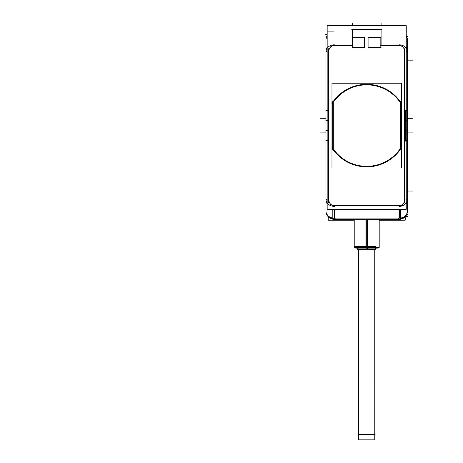 <?xml version="1.0" encoding="UTF-8"?>
<svg xmlns="http://www.w3.org/2000/svg" width="463" height="463" viewBox="0 0 463 463"><rect width="100%" height="100%" fill="white"/><g stroke="black" fill="none" stroke-linecap="round" stroke-linejoin="round"><path stroke-width="0.69" d="M364.531 37.816L352.586 37.816L364.531 37.816M368.878 37.816L380.829 37.816L368.878 37.816M400.651 102.109A41.276 41.276 0 0 0 332.764 102.109A41.276 41.276 0 0 1 400.651 102.109M406.942 48.708L406.242 47.168L406.942 48.708M407.434 40.275A8.149 7.055 180 0 0 406.242 36.374A8.149 7.055 180 0 1 407.44 40.055L407.44 48.708L406.242 48.708M325.981 210.902A8.149 7.055 0 0 0 332.816 218.09A8.149 7.055 0 0 1 325.975 211.128L325.975 202.476L327.167 202.476M334.379 206.336A8.149 7.055 180 0 1 325.975 199.287L325.975 140.561L325.975 199.281A8.149 7.055 180 0 1 325.981 199.067M325.975 51.902L325.975 110.622L325.975 51.902M325.975 51.503L325.975 40.055A8.149 7.055 0 0 1 327.167 36.374A8.149 7.055 180 0 0 325.981 40.275M407.44 110.622L407.44 51.902L407.44 110.622M399.037 206.336A8.149 7.055 0 0 0 407.44 199.287L407.44 140.561L407.44 199.281A8.149 7.055 0 0 0 407.434 199.067M407.434 199.68L407.44 211.128A8.149 7.055 180 0 1 400.593 218.09A8.149 7.055 0 0 0 407.434 210.902M354.218 246.426L366.708 246.426L366.708 219.271L366.708 248.058M365.92 246.368L375.667 246.426M406.242 204.015L406.942 202.476L406.242 204.015M407.44 140.167L406.242 140.463L407.44 140.167L407.434 130.676M407.44 111.016L406.242 110.715L407.44 111.016L407.434 120.507M399.291 218.183L397.839 218.906L335.577 218.906L334.124 218.183L335.577 218.906L397.839 218.906L399.291 218.183L399.291 209.322L399.291 218.183M399.094 219.271L400.593 218.276M334.124 219.757L334.124 219.271L332.816 218.304L334.124 219.271L333.719 219.265M326.467 202.476L327.167 204.015L326.467 202.476M325.975 111.016L327.167 110.715L325.975 111.016L325.975 133.194M325.975 140.167L327.167 140.463L325.975 140.167L325.923 120.507M327.167 47.168L326.467 48.708L327.167 47.168M333.308 102.277A40.732 40.732 0 0 1 400.107 102.277A40.732 40.732 0 0 0 333.308 102.277M358.651 249.586L358.634 439.85L358.634 249.586L358.634 439.85L374.775 439.85L374.758 249.586L374.775 434.335L375.111 434.335L358.304 434.335L358.634 434.335L358.634 249.586L358.634 434.335M327.167 209.322L327.167 25.725L406.242 25.725L406.242 209.322L327.167 209.322M352.679 45.472L333.759 45.472M399.656 45.472L380.736 45.472M404.639 51.752C404.465 48.042 402.654 45.947 399.199 45.478M406.242 51.775L407.434 51.787M406.242 36.143A8.149 7.055 0 0 1 407.44 39.824A8.149 7.055 0 0 1 407.434 39.934M399.037 44.842A8.149 7.055 0 0 1 407.44 51.897A8.149 7.055 0 0 1 407.434 52.116M407.434 40.217A8.149 7.014 -178.9 0 0 406.242 36.432M326.16 38.325L327.167 35.807A8.149 8.149 0 0 0 325.981 40.31M325.975 39.696L325.975 211.487M325.981 210.868A8.149 8.149 0 0 0 334.332 219.271L334.332 219.126M332.816 219.271L400.593 219.271M399.083 219.126L399.083 219.271A8.149 8.149 0 0 0 407.434 210.868M407.434 211.487L407.434 39.696M407.434 40.31A8.149 8.149 0 0 0 406.242 35.807L407.249 38.325L406.242 35.807M379.214 219.271L379.214 220.197L405.223 220.197L405.223 216.713M367.489 219.271L367.489 247.416L354.218 247.416L354.218 219.271L354.218 246.368M365.92 219.271L365.92 247.416L379.197 247.416L379.197 246.426M365.984 247.416L366.03 248.116L377.513 248.116L378.207 247.416L377.571 248.058L355.41 248.058L355.844 248.058L355.202 247.416L355.902 248.116L367.385 248.116L367.431 247.416M354.16 246.368L367.495 246.368M367.269 248.116L367.269 249.586L357.749 249.586L357.749 248.116M366.146 248.116L366.146 249.586L375.667 249.586L375.667 248.116M328.192 216.713L328.192 220.197L354.201 220.197L354.201 219.271M325.975 214.548L326.728 214.548M325.975 36.635L326.728 36.635M407.434 36.635L406.682 36.635M407.434 214.548L406.682 214.548M399.037 209.322L399.037 218.409M400.593 218.322A8.149 7.055 0 0 0 407.44 211.359A8.149 7.055 0 0 0 407.434 211.25M399.199 205.705C402.654 205.236 404.465 203.141 404.639 199.426M406.242 199.408L407.434 199.391M407.434 51.503L407.44 40.055A8.149 7.055 180 0 0 406.242 36.374M400.593 218.09A8.149 7.055 180 0 0 407.44 211.128L407.44 202.476L406.242 202.476M404.639 202.476L404.639 48.708M407.44 133.194L407.44 117.984M405.293 130.479L407.521 130.479M405.293 120.704L407.521 120.704M405.374 141.111L405.374 110.067M407.44 112.937L407.521 110.622L405.293 110.622M407.44 112.874L407.44 118.435M407.44 132.748L407.44 138.304M405.293 140.561L407.521 140.561L407.44 138.24M407.521 120.507L407.521 130.676M332.816 205.705L400.593 205.705M332.816 209.322L332.816 219.126L400.593 219.126L400.593 209.322M399.094 218.148L397.804 219.271L397.804 218.889M399.083 218.866L334.332 218.866M334.315 218.148L335.611 219.271L335.611 218.889M332.816 218.276L333.973 219.271M325.975 210.966A8.149 7.014 1.1 0 0 332.816 218.044M334.379 218.409L334.379 209.322M332.816 218.322A8.149 7.055 180 0 1 325.975 211.359A8.149 7.055 180 0 1 325.975 211.25M328.776 199.426C328.95 203.141 330.761 205.236 334.211 205.705M327.167 199.408L325.975 199.391M325.975 199.68L325.975 211.128A8.149 7.055 0 0 0 332.816 218.09M327.167 36.374A8.149 7.055 0 0 0 325.975 40.055L325.975 48.708L327.167 48.708M328.776 48.708L328.776 202.476M328.122 130.479L325.894 130.479M328.041 141.111L328.041 110.067M328.122 120.704L325.894 120.704M325.975 138.24L325.894 140.561L328.122 140.561M325.975 138.304L325.975 132.748M325.975 117.984L325.894 120.507M325.975 118.435L325.975 112.874M328.122 110.622L325.894 110.622L325.975 112.937M334.211 45.478C330.761 45.947 328.95 48.042 328.776 51.752M327.167 51.775L325.975 51.787M334.379 44.842A8.149 7.055 180 0 0 325.975 51.897A8.149 7.055 180 0 0 325.981 52.116M327.167 36.143A8.149 7.055 180 0 0 325.975 39.824A8.149 7.055 180 0 0 325.975 39.934M327.167 36.432A8.149 7.014 178.9 0 0 325.975 40.217M400.593 218.044A8.149 7.014 -1.1 0 0 407.434 210.966M407.44 173.139L407.44 182.353M407.44 208.923L407.44 199.715M407.44 181.82L407.44 200.242M325.975 173.139L325.975 182.353M325.975 200.242L325.975 181.82M325.975 199.715L325.975 208.923M407.44 42.255L407.44 51.468M407.44 78.044L407.44 68.831M407.44 50.936L407.44 69.363M325.975 42.255L325.975 51.468M325.975 69.363L325.975 50.936M325.975 68.831L325.975 78.044M381.674 29.337L351.741 29.337M364.531 47.782L364.531 37.619M364.775 47.591L352.349 47.591M352.586 47.782L352.586 37.619M364.775 37.671L352.349 37.671M368.878 47.782L368.878 37.619M368.641 37.671L381.066 37.671M380.829 47.782L380.829 37.619M368.641 47.591L381.066 47.591M331.884 103.434A41.276 41.276 0 0 1 401.531 103.434M400.651 150.012L400.651 101.166M401.531 147.743A41.276 41.276 0 0 1 331.884 147.743M332.764 101.166L332.764 150.012M400.107 101.345L400.107 149.838M332.434 147.604A40.732 40.732 0 0 0 400.975 147.604M333.308 149.838L333.308 101.345M400.975 103.579A40.732 40.732 0 0 0 332.434 103.579M401.444 83.218L331.971 83.218L331.971 167.959L401.444 167.959L401.444 83.218M374.775 249.586L374.775 434.335M381.095 29.256L352.314 29.256L352.314 45.391L334.124 45.391C331.039 45.524 329.228 47.614 328.689 51.665L328.689 199.518C329.228 203.57 331.039 205.659 334.124 205.792L399.291 205.792C402.376 205.659 404.187 203.57 404.72 199.518L404.72 51.665C404.187 47.614 402.376 45.524 399.291 45.391L381.095 45.391L381.095 29.256L352.314 29.256L352.314 45.391L334.124 45.391C331.039 45.524 329.228 47.614 328.689 51.665L328.689 199.518C329.228 203.57 331.039 205.659 334.124 205.792L399.291 205.792C402.376 205.659 404.187 203.57 404.72 199.518L404.72 51.665C404.187 47.614 402.376 45.524 399.291 45.391L381.095 45.391L381.095 29.256M406.242 51.665L407.434 51.665L406.242 51.665M357.749 246.426L366.708 246.426M406.242 199.518L407.44 199.518L406.242 199.518M334.124 218.183L334.124 209.322L334.124 218.183M327.167 199.518L325.981 199.518L327.167 199.518M327.167 51.665L325.975 51.665L327.167 51.665M352.679 45.391L333.759 45.391M399.656 45.391L380.736 45.391M325.697 34.627L327.167 34.627M366.708 219.271L366.708 247.416M404.72 202.476L404.72 48.708M407.521 118.279L412.869 118.279M407.521 132.904L412.869 132.904M332.816 205.792L400.593 205.792M407.747 216.557L404.801 216.557M328.689 48.708L328.689 202.476M325.894 132.904L320.546 132.904M325.894 118.279L320.546 118.279M407.712 191.034L412.869 191.034L407.712 191.034M407.712 60.149L412.869 60.149L407.712 60.149M352.314 23.15L352.314 25.725M381.095 23.15L381.095 25.725M379.197 246.368L379.197 219.271L379.197 246.368M334.124 31.906L327.167 31.906M327.711 216.152L331.768 218.924M405.542 216.354L403.296 218.223M402.943 218.409L401.444 218.982M333.58 219.254L328.799 217.297L326.16 212.858M399.835 219.254L404.61 217.297L407.249 212.858"/></g></svg>
